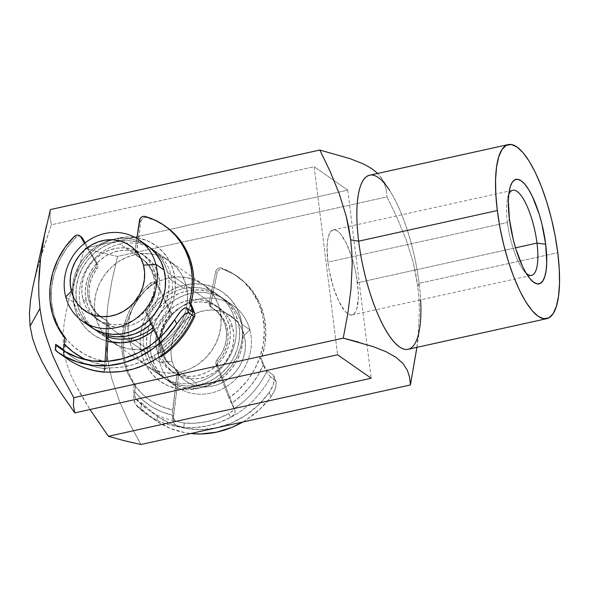 <?xml version="1.0" encoding="UTF-8"?>
<svg xmlns="http://www.w3.org/2000/svg" width="589" height="589" viewBox="0 0 589 589"><rect width="100%" height="100%" fill="white"/><g stroke="black" fill="none" stroke-linecap="round" stroke-linejoin="round"><path stroke-width="0.44" stroke-dasharray="2.94 2.21" d="M195.563 382.585A49.52 45.095 124.9 0 1 143.488 345.78A49.52 45.095 124.9 0 1 183.849 288.544L184.946 285.01A54.475 49.601 -55.1 0 0 140.543 347.974A54.475 49.601 -55.1 0 0 197.83 388.46L195.563 382.585L180.448 372.049A49.52 45.095 124.9 0 1 146.271 365.651A49.52 45.095 124.9 0 1 129.617 316.61A49.52 45.095 124.9 0 1 168.734 278.008L183.849 288.544A49.52 45.095 -55.1 0 0 144.732 327.145A49.52 45.095 -55.1 0 0 161.386 376.187A49.52 45.095 -55.1 0 0 195.563 382.585A49.52 45.095 -55.1 0 0 234.68 343.983A49.52 45.095 -55.1 0 0 218.026 294.942A49.52 45.095 -55.1 0 0 183.849 288.544L168.734 278.008L159.833 280.901L151.491 285.496L144.047 291.607L137.767 298.998L132.908 307.399L129.654 316.47L128.122 325.872L128.373 335.244L130.405 344.219L134.13 352.458L139.416 359.643L146.05 365.497L153.781 369.796L162.314 372.381L171.318 373.139L180.448 372.049L189.349 369.156L197.69 364.562L205.141 358.451L211.414 351.059L216.273 342.658L219.535 333.588L221.066 324.186L220.809 314.813L218.777 305.838L215.051 297.6L209.765 290.414L203.131 284.561L195.401 280.254L186.868 277.677L177.863 276.918L168.734 278.008A49.52 45.095 124.9 0 1 202.911 284.406A49.52 45.095 124.9 0 1 219.572 333.448A49.52 45.095 124.9 0 1 180.448 372.049L195.563 382.585L197.83 388.46L207.623 385.272L216.796 380.222L224.991 373.5L231.889 365.364L237.234 356.131L240.82 346.148L242.506 335.811L242.226 325.503L239.988 315.63L235.887 306.56L230.078 298.66L222.782 292.218L214.271 287.491L204.891 284.649L194.988 283.817L184.946 285.01L175.147 288.198L165.98 293.248L157.786 299.97L150.88 308.106L145.535 317.338L141.949 327.322L140.263 337.666L140.543 347.974L142.781 357.847L146.882 366.91L152.691 374.818L159.994 381.252L168.498 385.986L177.885 388.821L187.788 389.66L197.83 388.46A54.475 49.601 -55.1 0 0 242.226 325.503A54.475 49.601 -55.1 0 0 184.946 285.01L183.849 288.544A49.52 45.095 124.9 0 1 235.924 325.356A49.52 45.095 124.9 0 1 195.563 382.585M120.031 244.052A49.52 45.095 -55.1 0 0 79.706 288.927A49.52 45.095 -55.1 0 0 108.14 336.996A49.52 45.095 124.9 0 1 97.568 331.695A49.52 45.095 124.9 0 1 80.914 282.654A49.52 45.095 124.9 0 1 120.031 244.052L135.146 254.588A49.52 45.095 -55.1 0 0 96.029 293.189A49.52 45.095 -55.1 0 0 112.683 342.238A49.52 45.095 -55.1 0 0 112.838 342.342A49.52 45.095 -55.1 0 0 146.86 348.636L131.745 338.093L146.86 348.636L137.73 349.719L128.726 348.96L120.193 346.384L112.462 342.084L105.829 336.231L100.542 329.045L96.817 320.799L94.785 311.824L94.527 302.452L96.059 293.05L99.32 283.979L104.179 275.586L110.452 268.186L117.903 262.076L126.245 257.489L135.146 254.588L144.276 253.498L153.28 254.264L161.813 256.841L169.544 261.141L176.177 266.994L181.464 274.179L185.189 282.418L187.221 291.4L187.479 300.765L185.947 310.167L182.686 319.245L177.826 327.639L171.554 335.038L164.103 341.149L155.761 345.736L146.86 348.636A49.52 45.095 -55.1 0 0 185.977 310.028A49.52 45.095 -55.1 0 0 169.323 260.986A49.52 45.095 -55.1 0 0 135.146 254.588L120.031 244.052A49.52 45.095 124.9 0 1 154.208 250.45A49.52 45.095 124.9 0 1 152.875 327.698A49.52 45.095 -55.1 0 0 169.293 269.718A49.52 45.095 -55.1 0 0 120.031 244.052L117.763 238.177L120.031 244.052M107.875 341.362A54.475 49.601 124.9 0 1 73.213 289.302A54.475 49.601 124.9 0 1 117.763 238.177L127.806 236.984L134.955 237.374A54.475 49.601 124.9 0 0 117.763 238.177L107.971 241.365L98.797 246.416L90.61 253.137L83.704 261.273L78.359 270.506L74.774 280.489L73.088 290.833L73.367 301.141L75.606 311.014L79.706 320.077L85.515 327.977L92.812 334.419L101.323 339.154L107.875 341.362M508.749 194.488A43.579 12.811 77.5 0 0 507.578 198.257A43.579 12.811 77.5 0 0 507.423 222.487L509.404 218.968L507.423 222.487A43.579 12.811 -102.5 0 1 508.749 194.488M357.449 282.772A43.579 12.811 77.5 0 0 333.264 229.916A43.579 12.811 77.5 0 0 327.889 262.164L507.423 222.487L327.889 262.164L329.177 270.432L333.241 286.887L338.741 301.148L344.837 311.044L347.827 313.849L350.61 315.063L353.083 314.636L355.167 312.597L356.765 309.011L358.296 297.82L358.171 290.642L356.161 274.496L354.35 266.154L352.097 258.048L346.597 243.787L340.501 233.892L337.512 231.087L334.729 229.872L332.255 230.292L330.171 232.338L328.574 235.924L327.521 240.908L327.042 247.115L327.889 262.164A43.579 12.811 77.5 0 0 352.075 315.019A43.579 12.811 77.5 0 0 357.449 282.772L515.522 247.836L357.449 282.772M416.106 353.061L418.161 335.907L419.361 311.242L418.978 298.873L417.851 286.688L415.974 274.739L413.39 263.033L406.336 240.305L397.317 218.269L386.995 196.881L117.535 256.421L111.844 281.159L107.699 306.052L105.865 330.944L106.094 343.387L107.191 355.734L109.171 367.75L111.976 379.449L119.714 402L129.646 423.675L140.962 444.511L129.646 423.675L119.714 402L111.976 379.449L109.171 367.75L107.191 355.734L106.094 343.387L105.865 330.944L107.699 306.052L111.844 281.159L117.535 256.421L100.542 252.548L84.941 248.205L347.753 190.129L314.158 166.716L51.346 224.792L49.991 217.282L50.36 209.588L49.991 217.282L51.346 224.792L39.22 262.326L33.352 284.715M408.118 349.292A89.138 26.21 77.5 0 0 419.118 283.331L557.768 252.688L419.118 283.331A89.138 26.21 -102.5 0 1 420.62 299.875M32.704 287.697L35.708 274.975L43.063 249.758L51.346 224.792L314.158 166.716L337.585 354.799L314.158 166.716L347.753 190.129L84.941 248.205L76.614 273.296L69.23 298.638L66.226 311.426L64.024 324.289L63.03 337.247L63.73 350.028L66.292 362.323L70.466 374.118L75.709 385.25L81.613 395.904L90.043 409.502L75.709 385.25L70.466 374.118L66.292 362.323L63.73 350.028L63.03 337.247L64.024 324.289L66.226 311.426L69.23 298.638L76.614 273.296L84.941 248.205L100.542 252.548L117.535 256.421L386.995 196.881L397.317 218.269L406.336 240.305L413.39 263.033L417.851 286.688L419.118 283.331L417.851 286.688L418.978 298.873L419.361 311.242L418.161 335.907L416.879 347.355M382.128 178.901L377.682 173.438L379.669 175.566L383.984 182.347L381.908 178.555L389.469 190.159A89.138 26.21 -102.5 0 1 419.118 283.331A89.138 26.21 77.5 0 0 369.656 175.213M386.222 189.511L383.984 182.347L386.222 189.511L386.995 196.881L386.222 189.511M410.423 384.963L409.649 377.593M373.227 346.641L358.834 342.194M347.797 313.635L350.985 289.074L352.185 264.409M339.154 193.464L330.142 171.436M38.697 283.817L38.896 296.208L39.971 308.518M136.965 237.684L147.095 240.651L155.599 245.385L162.903 251.827L168.712 259.727L172.813 268.79L175.051 278.671L175.331 288.978L173.645 299.315L170.059 309.299L164.714 318.531L157.808 326.667L153.994 330.105A54.475 49.601 124.9 0 0 174.587 275.674A54.475 49.601 124.9 0 0 136.965 237.684M367.911 166.334L372.609 169.271M347.753 190.129L371.18 378.219L347.753 190.129M526.146 273.2A43.579 12.811 -102.5 0 1 507.423 222.487A43.579 12.811 77.5 0 0 523.496 270.277A43.579 12.811 77.5 0 0 526.146 273.2M159.766 362.382L172.135 361.469A39.618 36.076 -55.1 0 0 217.665 384.669A39.618 36.076 -55.1 0 0 244.221 335.421L249.876 329.825A49.52 45.095 124.9 0 1 216.678 391.383A49.52 45.095 124.9 0 1 159.766 362.382A49.52 45.095 -55.1 0 0 176.501 386.73A49.52 45.095 -55.1 0 0 230.638 383.667A49.52 45.095 -55.1 0 0 249.876 329.825L241.645 324.09A49.52 45.095 124.9 0 1 222.406 377.932A49.52 45.095 124.9 0 1 168.27 380.987A49.52 45.095 124.9 0 1 151.535 356.647L159.766 362.382L151.535 356.647A49.52 45.095 124.9 0 1 170.773 302.805A49.52 45.095 124.9 0 1 224.917 299.742A49.52 45.095 124.9 0 1 241.645 324.09L249.876 329.825A49.52 45.095 -55.1 0 0 233.141 305.477A49.52 45.095 -55.1 0 0 179.004 308.54A49.52 45.095 -55.1 0 0 159.766 362.382A49.52 45.095 124.9 0 1 192.964 300.824A49.52 45.095 124.9 0 1 249.876 329.825L244.221 335.421L245.377 342.739L245.105 350.278L243.419 357.744L240.371 364.849L236.093 371.328L230.733 376.931L224.512 381.436L217.665 384.669L210.45 386.517L203.146 386.899L196.041 385.802L189.4 383.27L183.481 379.397L178.511 374.339L174.683 368.287L172.135 361.469L170.979 354.151L171.252 346.612L172.945 339.146L175.986 332.041L180.271 325.562L185.623 319.96L191.845 315.454L198.699 312.222L205.907 310.374L213.211 309.991L220.315 311.088L226.964 313.62L232.883 317.493L237.853 322.551L241.681 328.603L244.221 335.421A39.618 36.076 -55.1 0 0 198.699 312.222A39.618 36.076 -55.1 0 0 172.135 361.469L159.766 362.382M90.522 326.785L81.915 318.642L77.13 311.073L73.949 302.555L65.718 296.812L73.949 302.555A49.52 45.095 -55.1 0 0 90.684 326.895M82.961 299.293L86.487 301.752A39.618 36.076 -55.1 0 0 99.872 321.233A39.618 36.076 -55.1 0 0 143.179 318.782A39.618 36.076 -55.1 0 0 158.574 275.711L155.047 273.252A39.618 36.076 124.9 0 1 139.652 316.322A39.618 36.076 124.9 0 1 96.346 318.774A39.618 36.076 124.9 0 1 82.961 299.293A39.618 36.076 124.9 0 1 98.348 256.222A39.618 36.076 124.9 0 1 141.662 253.771A39.618 36.076 124.9 0 1 155.047 273.252L158.574 275.711L159.729 283.029L159.457 290.561L157.764 298.027L154.723 305.139L150.438 311.618L145.085 317.213L138.864 321.719L132.01 324.959L124.802 326.799L117.498 327.182L110.393 326.085L103.745 323.552L97.826 319.687L92.856 314.629L89.027 308.57L86.487 301.752L85.331 294.441L85.604 286.902L87.29 279.436L90.338 272.324L94.623 265.845L99.975 260.25L106.197 255.744L113.044 252.504L120.259 250.664L127.563 250.281L134.667 251.378L141.308 253.911L147.228 257.776L152.198 262.841L156.033 268.893L158.574 275.711A39.618 36.076 -55.1 0 0 145.188 256.23A39.618 36.076 -55.1 0 0 101.875 258.681A39.618 36.076 -55.1 0 0 86.487 301.752L82.961 299.293L85.501 306.111L89.329 312.17L94.299 317.228L100.218 321.093L106.867 323.626L113.972 324.723L121.275 324.34L128.483 322.5L135.337 319.26L141.559 314.754L146.911 309.159L151.196 302.68L154.237 295.568L155.93 288.102L156.203 280.57L155.047 273.252L152.499 266.434L148.671 260.382L143.701 255.317L137.782 251.451L131.141 248.919L124.036 247.822L116.732 248.205L109.517 250.045L102.67 253.285L96.449 257.791L91.089 263.386L86.811 269.865L83.763 276.977L82.077 284.443L81.805 291.982L82.961 299.293M150.725 324.34L157.418 317.338L162.77 309.24L166.577 300.353L168.69 291.018L169.028 281.601L167.585 272.457L164.405 263.931L159.619 256.362L153.405 250.038L146.006 245.201L137.701 242.035L128.822 240.665L119.692 241.144L110.673 243.448L102.111 247.498L94.336 253.13L87.643 260.124L82.291 268.223L78.484 277.11L76.371 286.445L76.025 295.862L77.476 305.014A49.52 45.095 124.9 0 1 96.714 251.172A49.52 45.095 124.9 0 1 150.85 248.109A49.52 45.095 124.9 0 1 167.585 272.457L238.118 321.631A49.52 45.095 -55.1 0 0 221.39 297.283A49.52 45.095 -55.1 0 0 167.247 300.346A49.52 45.095 -55.1 0 0 148.008 354.188L146.565 345.036L146.904 335.62L149.017 326.284L152.823 317.397L158.176 309.299L164.868 302.304L172.651 296.672L181.213 292.63L190.225 290.318L199.354 289.847L208.241 291.216L216.538 294.375L223.938 299.212L230.152 305.536L234.937 313.105L238.118 321.631L239.568 330.775L239.23 340.199L237.109 349.527L233.303 358.414L227.95 366.513L221.258 373.514L213.483 379.139L204.92 383.189L195.901 385.493L186.772 385.972L177.893 384.602L169.588 381.436L162.189 376.599L155.975 370.275L151.189 362.706L148.008 354.188L77.476 305.014L80.656 313.532L85.442 321.101L91.656 327.425L99.055 332.262L108.221 335.642A49.52 45.095 124.9 0 1 94.211 329.354A49.52 45.095 124.9 0 1 77.476 305.014L148.008 354.188A49.52 45.095 -55.1 0 0 164.743 378.528A49.52 45.095 -55.1 0 0 218.88 375.473A49.52 45.095 -55.1 0 0 238.118 321.631L167.585 272.457A49.52 45.095 124.9 0 1 151.137 323.972M157.02 350.934L160.547 353.393A39.618 36.076 -55.1 0 0 173.932 372.866A39.618 36.076 -55.1 0 0 217.245 370.415A39.618 36.076 -55.1 0 0 232.633 327.344L229.106 324.885A39.618 36.076 124.9 0 1 213.719 367.956A39.618 36.076 124.9 0 1 170.405 370.407A39.618 36.076 124.9 0 1 157.02 350.934A39.618 36.076 124.9 0 1 172.415 307.856A39.618 36.076 124.9 0 1 215.721 305.411A39.618 36.076 124.9 0 1 229.106 324.885L232.633 327.344L233.796 334.662L233.524 342.194L231.83 349.667L228.782 356.772L224.505 363.251L219.145 368.847L212.923 373.352L206.076 376.592L198.861 378.433L191.558 378.815L184.453 377.718L177.812 375.193L171.892 371.32L166.923 366.262L163.094 360.203L160.547 353.393L159.391 346.074L159.663 338.535L161.357 331.07L164.397 323.957L168.682 317.478L174.035 311.883L180.256 307.377L187.111 304.145L194.318 302.297L201.622 301.914L208.734 303.011L215.375 305.544L221.295 309.416L226.264 314.474L230.093 320.526L232.633 327.344A39.618 36.076 -55.1 0 0 219.248 307.87A39.618 36.076 -55.1 0 0 175.942 310.315A39.618 36.076 -55.1 0 0 160.547 353.393L157.02 350.934L159.567 357.744L163.396 363.803L168.366 368.861L174.285 372.734L180.926 375.259L188.031 376.356L195.334 375.973L202.55 374.133L209.397 370.893L215.618 366.395L220.978 360.792L225.256 354.313L228.304 347.208L229.997 339.735L230.27 332.203L229.106 324.885L226.566 318.067L222.738 312.015L217.768 306.957L211.849 303.085L205.208 300.552L198.095 299.455L190.792 299.838L183.584 301.686L176.729 304.918L170.508 309.424L165.156 315.019L160.871 321.498L157.83 328.61L156.137 336.076L155.864 343.615L157.02 350.934M151.535 356.647L154.716 365.165L159.501 372.734L165.715 379.058L173.114 383.895L181.419 387.061L190.306 388.431L199.428 387.952L208.447 385.648L217.01 381.598L224.784 375.973L231.477 368.972L236.83 360.873L240.636 351.986L242.756 342.658L243.095 333.234L241.645 324.09L238.464 315.564L233.678 307.995L227.464 301.671L220.065 296.834L211.768 293.675L202.881 292.306L193.752 292.777L184.74 295.082L176.177 299.131L168.395 304.763L161.703 311.758L156.35 319.856L152.544 328.743L150.431 338.079L150.092 347.495L151.535 356.647M147.324 245.65A49.52 45.095 -55.1 0 0 93.187 248.713A49.52 45.095 -55.1 0 0 73.949 302.555L72.499 293.403L72.845 283.986L74.958 274.651L78.764 265.764L84.117 257.665L90.809 250.671L98.584 245.039L107.146 240.989L116.166 238.685L125.295 238.206L134.174 239.583L142.479 242.742L149.878 247.579M216.995 359.916L218.512 360.976A4.454 4.057 -55.1 0 0 217.341 364.613L215.824 363.56A4.454 4.057 124.9 0 1 216.995 359.916L218.512 360.976A35.657 32.469 -55.1 0 0 214.97 309.711A35.657 32.469 -55.1 0 0 212.548 308.194L211.039 307.141A35.657 32.469 124.9 0 1 213.454 308.658A35.657 32.469 124.9 0 1 216.995 359.916L221.597 353.466L224.792 346.244L226.412 338.609L226.39 330.944L224.718 323.619L221.486 317L216.848 311.419L209.736 305.912L209.117 304.182A4.454 4.057 124.9 0 1 209.183 302.739L210.7 303.791A4.454 4.057 -55.1 0 0 210.634 305.235L209.117 304.182A4.454 4.057 124.9 0 1 209.183 302.739L210.7 303.791L217.208 272.678L215.692 271.625L209.183 302.739L215.692 271.625L216.472 269.843L217.878 268.51L219.66 267.877L221.457 268.069A75.767 68.994 124.9 0 1 236.395 275.755A75.767 68.994 124.9 0 1 259.823 357.56L261.339 358.613A75.767 68.994 -55.1 0 0 237.912 276.808A75.767 68.994 -55.1 0 0 222.973 269.121L233.288 273.723L243.677 281.682L252.239 291.658L258.674 303.298L262.753 316.19L264.328 329.855L263.342 343.814L259.823 357.56L261.339 358.613L264.299 366.174L267.097 370.739A84.683 77.107 124.9 0 1 233.98 408.685L233.73 406.984L235.092 410.695L234.959 413.279L233.273 415.562L230.424 417.491A89.138 81.164 124.9 0 1 183.768 427.423A89.138 81.164 124.9 0 1 146.617 414.192A89.138 81.164 124.9 0 1 136.317 405.512L156.762 421.245A89.138 81.164 -55.1 0 0 190.645 433.533L185.145 432.731L170.302 428.431L156.762 421.245L157.381 416.254A84.683 77.107 -55.1 0 0 158.235 416.857A84.683 77.107 -55.1 0 0 269.247 392.443L273.186 384.838L274.327 377.733L273.141 374.95L267.097 370.739L273.141 374.95L275.122 380.104L270.587 376.938L267.929 373.897L264.917 368.861L259.823 357.56L254.588 369.369L247.542 380.266L238.906 389.911L228.922 398.039L233.818 407.905L217.584 365.622L216.075 364.562L228.922 398.039L216.075 364.562A4.454 4.057 124.9 0 1 215.824 363.56L216.023 361.639L216.995 359.916M150.143 283.243L151.653 284.303A75.767 68.994 -55.1 0 0 123.793 354.026L122.284 352.973A75.767 68.994 124.9 0 1 150.143 283.243L151.815 282.315L153.648 282.175L155.297 282.86L156.438 284.237L170.096 312.361L169.698 314.953L164.419 322.551L161.283 329.759L159.7 337.364L159.759 344.999L161.268 346.052A35.657 32.469 -55.1 0 0 174.182 368.213A35.657 32.469 -55.1 0 0 176.818 369.848L175.301 368.795A35.657 32.469 124.9 0 1 172.673 367.161A35.657 32.469 124.9 0 1 159.759 344.999L161.46 352.34L164.743 358.966L169.433 364.539L176.214 369.502L177.223 371.6L172.636 410.018L161.283 406.432L150.872 400.837L141.691 393.4L134.012 384.33L129.69 377.218L126.267 369.546L123.786 361.425L122.284 352.973L121.79 343.475L122.505 333.889L124.419 324.362L127.504 315.071L131.693 306.17L136.928 297.806L143.112 290.119L150.143 283.243A4.454 4.057 124.9 0 1 155.216 282.808A4.454 4.057 124.9 0 1 156.438 284.237L157.948 285.29L171.605 313.414L171.208 316.013L165.929 323.604L162.792 330.812L161.217 338.417L161.268 346.052L162.976 353.393L166.253 360.019L170.95 365.6L177.723 370.555L178.754 373.882L173.6 415.451L162.424 412.131L152.058 406.97L142.752 400.108L134.741 391.707L135.529 385.39L131.2 378.271L127.776 370.599L125.295 362.478L123.793 354.026L123.3 344.528L124.021 334.942L125.936 325.422L129.013 316.131L133.202 307.222L138.437 298.859L144.622 291.172L151.653 284.303L153.324 283.368L155.157 283.228L156.807 283.913L157.948 285.29L171.23 312.192L169.713 311.139L156.438 284.237L157.948 285.29A4.454 4.057 -55.1 0 0 156.726 283.861A4.454 4.057 -55.1 0 0 151.653 284.303L150.143 283.243M161.268 346.052L159.759 344.999A35.657 32.469 124.9 0 1 168.962 316.094L170.471 317.147A35.657 32.469 -55.1 0 0 161.268 346.052M233.023 410.415L228.93 413.588L218.173 418.389L206.997 421.614L195.629 423.189L184.298 423.086L183.768 427.423L176.715 425.67L174.189 423.653L172.93 420.863L173.6 415.459L172.93 420.863L172.363 415.643L177.245 372.83L178.754 373.882L173.519 417.27L174.491 420.288L175.669 421.091A84.683 77.107 124.9 0 1 147.655 409.48A84.683 77.107 124.9 0 1 135.514 398.738L142.818 403.944L157.381 416.254L170.538 423.712L185.079 428.247L200.451 429.668L216.067 427.931L231.315 423.101L245.62 415.363L258.431 405.011L269.247 392.443L270.977 396.942L275.034 389.601L276.27 382.784L275.122 380.104L270.587 376.938A89.138 81.164 124.9 0 1 230.424 417.491L228.93 413.588A84.683 77.107 124.9 0 1 184.298 423.086L176.7 421.466M242.72 422.026A89.138 81.164 -55.1 0 0 270.977 396.942L259.72 409.399L246.585 419.655L242.72 422.026M135.514 398.738L134.564 394.527L135.529 385.39L134.012 384.33L133.593 396.824L135.315 404.312L140.852 408.678L141.559 402.957L135.514 398.738A84.683 77.107 -55.1 0 0 147.662 409.488A84.683 77.107 -55.1 0 0 175.669 421.091L184.298 423.086L183.768 427.423L195.607 427.504L207.49 425.847L219.174 422.49L230.424 417.491L228.93 413.588L232.346 411.159L233.98 408.685A84.683 77.107 -55.1 0 0 267.097 370.739M172.621 419.007L172.636 410.018A75.767 68.994 124.9 0 1 134.012 384.33A75.767 68.994 124.9 0 1 122.284 352.973L123.793 354.026A75.767 68.994 -55.1 0 0 135.529 385.39L134.012 384.33L133.593 396.824L134.506 402.309L136.317 405.512A89.138 81.164 -55.1 0 0 146.587 414.17A89.138 81.164 -55.1 0 0 183.768 427.423L176.715 425.67L174.594 424.124L172.93 420.863M261.339 358.613L263.519 364.304L257.813 375.62L250.524 386.016L241.829 395.226L231.948 403.038L217.584 365.622A4.454 4.057 124.9 0 1 217.341 364.613L217.532 362.691L223.113 354.519L226.301 347.296L227.921 339.669L227.899 331.997L226.228 324.672L222.995 318.053L218.357 312.472L211.245 306.965L210.634 305.235A4.454 4.057 124.9 0 1 210.7 303.791L217.208 272.678L217.982 270.896L219.395 269.563L221.169 268.93L222.973 269.121L234.797 274.776L245.186 282.735L253.749 292.711L260.183 304.358L264.262 317.243L265.838 330.908L264.851 344.867L261.339 358.613M263.519 364.304A80.229 73.051 124.9 0 1 231.948 403.038L234.834 409.863M270.587 376.938L267.929 373.897L264.917 368.861L259.823 357.56A75.767 68.994 124.9 0 1 228.922 398.039L235.173 411.078L234.289 414.465L230.424 417.491A89.138 81.164 -55.1 0 0 270.587 376.938M155.673 420.502L146.617 414.192L136.317 405.512M221.457 268.069L222.973 269.121A4.454 4.057 -55.1 0 0 217.208 272.678L215.692 271.625A4.454 4.057 124.9 0 1 221.457 268.069M168.962 316.094L170.471 317.147A4.454 4.057 -55.1 0 0 171.23 312.192L169.713 311.139A4.454 4.057 124.9 0 1 168.962 316.094M211.039 307.141A4.454 4.057 124.9 0 1 210.737 306.95A4.454 4.057 124.9 0 1 209.117 304.182L210.634 305.235A4.454 4.057 -55.1 0 0 212.246 308.003A4.454 4.057 -55.1 0 0 212.548 308.194L211.039 307.141M177.245 372.83L178.754 373.882A4.454 4.057 -55.1 0 0 177.142 370.054A4.454 4.057 -55.1 0 0 176.818 369.848L175.301 368.795A4.454 4.057 124.9 0 1 175.632 368.994A4.454 4.057 124.9 0 1 177.245 372.83M216.075 364.562A4.454 4.057 124.9 0 1 215.824 363.56L217.341 364.613A4.454 4.057 -55.1 0 0 217.584 365.622L216.075 364.562M175.669 421.091L173.777 418.963L173.6 415.451A80.229 73.051 124.9 0 1 134.741 391.707M233.936 407.632L233.98 408.685M157.381 416.254L156.762 421.245L140.852 408.678L141.559 402.957L157.381 416.254M275.91 381.142L276.27 382.784L275.799 387.157L272.597 394.564L270.977 396.942L269.247 392.443L272.155 387.422L273.914 382.29L274.327 377.733L273.141 374.95L275.954 381.252L273.944 376.025M106.69 320.585L105.173 319.532A4.454 4.057 124.9 0 1 105.74 319.856A4.454 4.057 124.9 0 1 107.316 322.352L108.825 323.405A4.454 4.057 -55.1 0 0 107.257 320.909A4.454 4.057 -55.1 0 0 106.69 320.585L105.173 319.532A35.657 32.469 124.9 0 1 100.623 316.926A35.657 32.469 124.9 0 1 95.425 267.693L96.935 268.746A35.657 32.469 -55.1 0 0 102.14 317.979A35.657 32.469 -55.1 0 0 106.69 320.585L100.55 316.794L95.492 311.61L91.774 305.301L89.58 298.167L89.005 290.576L90.088 282.889L92.775 275.49L97.789 266.986L97.855 265.079A4.454 4.057 -55.1 0 0 97.376 263.776L95.867 262.723A4.454 4.057 124.9 0 1 96.346 264.027L97.855 265.079A4.454 4.057 -55.1 0 0 97.376 263.776L95.867 262.723L84.529 243.309L95.867 262.723A4.454 4.057 -55.1 0 1 96.346 264.027A4.454 4.057 124.9 0 1 95.425 267.693L96.279 265.933L96.346 264.027L97.855 265.079A4.454 4.057 -55.1 0 1 96.935 268.746L95.425 267.693L91.266 274.437L88.578 281.829L87.496 289.523L88.063 297.114L90.264 304.248L93.982 310.558L99.033 315.741L106.58 320.659L107.316 322.352A4.454 4.057 124.9 0 1 107.382 323.405L108.891 324.458L108.324 333.897L108.891 324.458A4.454 4.057 -55.1 0 0 108.825 323.405L108.089 321.712L106.69 320.585M165.862 226.574A75.767 68.994 -55.1 0 0 146.543 217.503L145.034 216.45L146.543 217.503L144.717 217.437L142.98 218.188L141.647 219.609L140.985 221.427L136.457 254.05L137.576 256.274L144.673 260.802L149.672 266L153.346 272.302L155.503 279.414L153.994 278.361A35.657 32.469 124.9 0 1 146.455 307.878L147.964 308.93A35.657 32.469 -55.1 0 0 155.503 279.414L156.048 287.049L154.922 294.765L152.183 302.179L147.324 310.02L146.992 312.457L162.38 345.927L171.878 337.18L179.925 327.013L186.293 315.726L190.792 303.652A75.767 68.994 -55.1 0 1 162.38 345.927L147.331 313.598L145.822 312.545L149.275 319.967L145.822 312.545A4.454 4.057 124.9 0 1 146.455 307.878L145.483 311.397L145.822 312.545L147.331 313.598A4.454 4.057 -55.1 0 1 147.964 308.93L146.455 307.878L150.666 301.126L153.405 293.712L154.532 285.996L153.994 278.361L155.503 279.414A35.657 32.469 -55.1 0 0 142.921 259.484A35.657 32.469 -55.1 0 0 138.592 256.981L143.164 259.749L148.163 264.947L151.829 271.249L153.994 278.361A35.657 32.469 124.9 0 0 141.412 258.431L142.921 259.484M165.752 226.5L155.062 220.529L146.543 217.503A4.454 4.057 -55.1 0 0 140.985 221.427L139.475 220.374L140.985 221.427L136.449 252.74A4.454 4.057 -55.1 0 0 138.047 256.664A4.454 4.057 -55.1 0 0 138.592 256.981L137.075 255.928A35.657 32.469 124.9 0 1 141.412 258.431M163.897 354.961L164.832 353.378L158.22 339.176L162.645 348.681L172.054 340.258L180.19 330.517L186.838 319.709L190.814 310.889A80.229 73.051 -55.1 0 1 162.645 348.681L164.832 353.378L162.38 345.927L163.897 349.557M136.854 238.457L134.94 252.998L135.33 254.212L137.075 255.928A4.454 4.057 124.9 0 1 136.538 255.611A4.454 4.057 124.9 0 1 134.94 251.687L136.449 252.74L134.94 251.687L136.854 238.457M161.946 352.148L163.374 351.169L162.645 348.681L163.374 351.169L161.946 352.148A84.683 77.107 -55.1 0 0 192.75 312.236A84.683 77.107 124.9 0 1 161.946 352.148L158.198 353.253L154.097 355.366L160.996 352.318M105.379 368.051L109.915 367.845A84.683 77.107 -55.1 0 0 154.097 355.366L155.849 359.128L154.097 355.366L143.606 360.866L132.599 364.827L121.29 367.168L104.106 368.456L104.879 365.025L104.555 370.407L105.092 361.469L104.216 368.449A84.683 77.107 124.9 0 1 71.107 356.109A84.683 77.107 124.9 0 1 65.953 352.163A84.683 77.107 -55.1 0 0 71.078 356.095A84.683 77.107 -55.1 0 0 104.216 368.449M55.734 344.396L56.441 344.815L56.095 350.536L60.63 353.702L61.727 353.967L62.773 353.312L64.503 349.873L65.644 344.734L66.248 338.83L64.738 337.777L74.531 347.296L84.22 354.048L95.035 358.885L106.653 361.668L105.321 368.81L103.9 371.784L104.098 368.5M106.764 333.632L107.382 323.405A4.454 4.057 -55.1 0 0 107.316 322.352L108.825 323.405A4.454 4.057 -55.1 0 1 108.891 324.458L107.382 323.405L106.764 333.632M85.147 242.83L97.376 263.776L85.147 242.83M81.208 236.793L79.39 236.152L77.557 236.41L75.944 237.448L74.428 236.395L75.944 237.448A75.767 68.994 -55.1 0 0 66.248 338.83A75.767 68.994 -55.1 0 0 106.653 361.668L105.718 367.602L103.9 371.865L104.503 372.241L103.9 371.747M56.441 344.815L56.095 350.536L60.63 353.702A89.138 81.164 -55.1 0 0 62.603 355.366A89.138 81.164 -55.1 0 0 67.013 358.694A89.138 81.164 124.9 0 1 60.63 353.702L61.727 353.967L62.773 353.312L64.503 349.873L66.248 338.83L59.003 327.749L54.041 315.262L51.545 301.826L51.596 287.918L54.203 274.032L59.261 260.684L66.594 248.337L75.944 237.448A4.454 4.057 -55.1 0 1 81.23 236.807M55.285 350.146L56.603 351.353M194.871 314.85L194.856 316.013M86.811 359.997L93.452 362.463L104.879 364.996A80.229 73.051 -55.1 0 1 86.811 359.997M109.657 372.174L109.915 367.845L109.657 372.174M159.126 357.368L162.159 355.947M162.954 351.832L163.374 351.169M56.095 350.536L55.395 350.102M134.638 392.738L134.918 397.663L134.638 392.738M265.219 368.051L264.306 366.181L265.219 368.051M146.271 365.651L161.386 376.187M97.568 331.695L112.683 342.238M507.578 198.257L509.595 189.231M333.264 229.916L512.798 190.24M416.924 347.348L419.795 327.388M352.075 315.019L531.609 275.343M523.496 270.277L529.128 277.618M154.208 250.45L169.323 260.986M202.911 284.406L218.026 294.942M96.346 318.774L99.872 321.233M94.211 329.354L164.743 378.528M170.405 370.407L173.932 372.866M168.27 380.987L176.501 386.73M224.917 299.742L233.141 305.477M215.721 305.411L219.248 307.87M150.85 248.109L221.39 297.283M141.662 253.771L145.188 256.23M174.182 368.213L172.673 367.161M158.235 416.857L147.655 409.48L135.374 398.613M213.454 308.658L214.97 309.711M236.395 275.755L237.912 276.808M155.216 282.808L156.726 283.861M210.737 306.95L212.246 308.003M175.632 368.994L177.142 370.054M107.257 320.909L105.74 319.856M104.106 368.53C91.972 367.08 80.965 362.934 71.078 356.095L60.674 348.843M102.14 317.979L100.623 316.926M138.047 256.664L136.538 255.611M163.02 351.795C176.663 341.392 186.706 328.206 193.155 312.229"/><path stroke-width="0.88" d="M108.14 336.996A49.52 45.095 -55.1 0 0 131.745 338.093L130.648 341.627A54.475 49.601 124.9 0 1 107.875 341.362L120.612 342.827L130.648 341.627L131.745 338.093A49.52 45.095 124.9 0 1 108.14 336.996M536.984 243.095A43.579 12.811 77.5 0 0 523.776 199.634A43.579 12.811 77.5 0 0 508.749 194.488A43.579 12.811 -102.5 0 1 512.798 190.24A43.579 12.811 -102.5 0 1 536.984 243.095L515.522 247.836L536.984 243.095A43.579 12.811 -102.5 0 1 531.609 275.343A43.579 12.811 -102.5 0 1 526.146 273.2A43.579 12.811 77.5 0 0 536.984 243.095L545.679 244.258L536.984 243.095M509.404 218.968A53.481 15.726 -102.5 0 1 509.595 189.231A53.481 15.726 -102.5 0 1 527.818 188.244A53.481 15.726 -102.5 0 1 545.679 244.258L546.717 262.731L546.136 270.344L544.84 276.462L542.874 280.865L540.327 283.368L537.286 283.891L533.87 282.396L530.203 278.958L526.441 273.694L522.723 266.817L515.971 249.316L513.203 239.362L509.404 218.968L508.366 200.496L508.948 192.883L510.243 186.765L512.202 182.362L514.757 179.859L517.797 179.336L521.213 180.83L524.873 184.276L528.635 189.533L532.36 196.417L539.112 213.917L541.88 223.864L545.679 244.258A53.481 15.726 -102.5 0 1 529.128 277.618A53.481 15.726 -102.5 0 1 509.404 218.968M44.69 234.231L50.36 209.588L44.69 234.231L40.545 259.027L44.69 234.231M39.279 271.419L40.545 259.027L38.697 283.817L39.279 271.419M46.509 225.697L32.704 287.697L30.481 300.493L29.45 313.385L30.083 326.122L39.971 308.518L38.896 296.208L38.697 283.817M420.62 299.875A89.138 26.21 -102.5 0 1 419.795 327.388A89.138 26.21 -102.5 0 1 390.036 336.901A89.138 26.21 -102.5 0 1 358.657 241.181L497.315 210.538A89.138 26.21 -102.5 0 1 508.307 144.57A89.138 26.21 -102.5 0 1 557.768 252.688L555.132 235.769L551.437 218.696L546.82 202.115L541.46 186.669L535.57 172.945L529.371 161.482L523.098 152.713L517.002 146.978L511.304 144.489L506.231 145.35L501.983 149.532L498.714 156.865L496.549 167.07L495.577 179.755L495.835 194.429L497.315 210.538L358.657 241.181A89.138 26.21 77.5 0 0 408.118 349.292L546.776 318.656A89.138 26.21 -102.5 0 1 497.315 210.538L499.951 227.457L503.647 244.531L508.263 261.111L513.623 276.558L519.513 290.281L525.712 301.745L531.985 310.513L538.081 316.256L543.78 318.737L548.852 317.876L553.1 313.694L556.369 306.368L558.534 296.164L559.506 283.478L559.248 268.798L557.768 252.688A89.138 26.21 -102.5 0 1 546.776 318.656M372.609 169.271L377.682 173.438L372.609 169.271L367.911 166.334L362.449 163.558L349.8 158.559L319.82 150.048L330.142 171.436L339.154 193.464L346.207 216.2L348.798 227.899L350.676 239.856L358.657 241.181L350.676 239.856L351.802 252.04L352.185 264.409L350.985 289.074L347.797 313.635L343.247 338.13L373.227 346.641L385.876 351.648L396.036 357.361L403.097 363.649L407.411 370.437L409.649 377.593L410.423 384.963L416.924 347.348M508.307 144.57L369.656 175.213A89.138 26.21 77.5 0 0 358.657 241.181A89.138 26.21 -102.5 0 1 389.469 190.159M410.423 384.963L140.962 444.511L410.423 384.963L416.879 347.355M358.834 342.194L343.247 338.13L73.787 397.678L73.419 405.365L74.774 412.882L337.585 354.799L371.18 378.219L108.369 436.294L123.97 440.631L140.962 444.511L123.97 440.631L108.369 436.294L90.043 409.502L108.369 436.294L371.18 378.219L337.585 354.799L74.774 412.882L73.419 405.365L73.787 397.678L343.247 338.13L347.797 313.635M409.649 377.593L407.411 370.437L403.097 363.649L396.036 357.361L385.876 351.648L373.227 346.641M352.185 264.409L351.802 252.04L350.676 239.856L346.207 216.2L339.154 193.464M330.142 171.436L319.82 150.048L50.36 209.588L319.82 150.048L349.8 158.559L362.449 163.558L367.911 166.334M39.971 308.518L41.929 320.593L44.727 332.343L52.465 354.99L62.427 376.754L73.787 397.678L62.427 376.754L52.465 354.99L44.727 332.343L41.929 320.593L39.971 308.518L30.083 326.122L32.586 338.491L36.739 350.367L41.981 361.565L47.908 372.277L60.925 392.878L74.774 412.882L60.925 392.878L47.908 372.277L41.981 361.565L36.739 350.367L32.586 338.491L30.083 326.122L29.45 313.385L30.481 300.493L32.704 287.697M134.955 237.374L136.965 237.684A54.475 49.601 124.9 0 0 134.955 237.374M153.994 330.105L149.613 333.389L140.447 338.439L130.648 341.627A54.475 49.601 124.9 0 0 153.994 330.105M152.875 327.698A49.52 45.095 124.9 0 1 131.745 338.093A49.52 45.095 -55.1 0 0 152.875 327.698M155.827 264.255L143.458 265.175A39.618 36.076 124.9 0 1 116.894 314.423A39.618 36.076 124.9 0 1 71.372 291.216L65.718 296.812A49.52 45.095 -55.1 0 0 122.63 325.82A49.52 45.095 -55.1 0 0 155.827 264.255A49.52 45.095 124.9 0 1 136.589 318.097A49.52 45.095 124.9 0 1 82.453 321.16A49.52 45.095 124.9 0 1 65.718 296.812A49.52 45.095 124.9 0 1 84.956 242.977A49.52 45.095 124.9 0 1 139.092 239.914A49.52 45.095 124.9 0 1 155.827 264.255L164.059 269.998L155.827 264.255A49.52 45.095 -55.1 0 0 98.915 235.254A49.52 45.095 -55.1 0 0 65.718 296.812L71.372 291.216L73.912 298.034L77.741 304.086L82.718 309.151L88.637 313.017L95.278 315.549L102.383 316.646L109.687 316.264L116.894 314.423L123.749 311.183L129.97 306.678L135.323 301.082L139.608 294.603L142.656 287.491L144.342 280.025L144.614 272.486L143.458 265.175L140.918 258.357L137.082 252.298L132.113 247.24L126.193 243.367L119.552 240.842L112.447 239.745L105.144 240.128L97.929 241.969L91.081 245.208L84.86 249.714L79.508 255.309L75.223 261.788L72.175 268.901L70.489 276.366L70.216 283.898L71.372 291.216A39.618 36.076 124.9 0 1 97.929 241.969A39.618 36.076 124.9 0 1 143.458 265.175L155.827 264.255M82.453 321.16L90.684 326.895A49.52 45.095 -55.1 0 0 144.82 323.832A49.52 45.095 -55.1 0 0 164.059 269.998L165.502 279.142L165.163 288.566L163.05 297.894L159.244 306.781L153.891 314.879L147.198 321.881L139.416 327.506L130.854 331.555L121.842 333.86L112.713 334.338L103.826 332.969L95.528 329.803L90.522 326.785M151.137 323.972A49.52 45.095 124.9 0 1 108.221 335.642L116.239 336.798L125.369 336.319L134.38 334.015L142.943 329.965L151.137 323.972M149.878 247.579L156.092 253.903L160.878 261.472L164.059 269.998A49.52 45.095 -55.1 0 0 147.324 245.65L139.092 239.914M190.645 433.533A89.138 81.164 -55.1 0 0 242.72 422.026L232.022 427.334L216.561 432.171L200.746 433.99L190.645 433.533M192.75 312.236L186.698 308.018L192.993 312.339L191.837 308.091A80.229 73.051 -55.1 0 1 190.814 310.889L191.837 308.091L189.283 302.599L190.792 303.652L192.743 294.979L193.707 286.225L193.656 277.5L192.603 268.937A75.767 68.994 -55.1 0 0 165.862 226.574L164.353 225.521A75.767 68.994 124.9 0 1 191.086 267.885L192.603 268.937L190.306 259.889L186.868 251.334L182.332 243.404L176.781 236.248L170.309 229.982L165.752 226.5M192.78 310.337L189.283 302.599L191.234 293.926L192.191 285.172L192.147 276.447L191.086 267.885L188.797 258.836L185.351 250.273L180.816 242.351L175.272 235.195L168.8 228.93L161.519 223.658L153.552 219.476L145.034 216.45A75.767 68.994 124.9 0 1 164.353 225.521M149.275 319.967L158.22 339.176L149.275 319.967M145.034 216.45L143.208 216.384L141.463 217.135L140.138 218.556L136.854 238.457L139.475 220.374A4.454 4.057 124.9 0 1 145.034 216.45M194.885 315.859L194.422 316.484L193.553 316.153A89.138 81.164 124.9 0 1 155.849 359.128L144.879 364.863L133.364 368.994L121.548 371.453L109.657 372.174A89.138 81.164 124.9 0 1 67.013 358.694A89.138 81.164 -55.1 0 0 109.657 372.174A89.138 81.164 -55.1 0 0 155.849 359.128A89.138 81.164 -55.1 0 0 193.553 316.153L189.017 312.995L186.698 308.018L185.55 307.73L184.18 308.209L181.095 310.867L174.624 319.65A84.683 77.107 124.9 0 1 63.877 350.934L58.208 347.002L55.631 344.513L62.486 349.027A84.683 77.107 -55.1 0 0 65.953 352.163A84.683 77.107 124.9 0 1 62.486 349.027L56.441 344.815M105.092 361.469L106.764 333.632L105.092 361.469M108.324 333.897L106.675 361.388L108.324 333.897M79.721 235.755L81.23 236.807A4.454 4.057 -55.1 0 1 82.32 238L79.574 235.659L77.881 235.092L76.047 235.357L74.428 236.395L65.085 247.284L57.751 259.631L52.693 272.979L50.087 286.865L50.036 300.773L52.531 314.209L57.494 326.696L64.738 337.777A75.767 68.994 124.9 0 1 74.428 236.395A4.454 4.057 124.9 0 1 79.721 235.755A4.454 4.057 124.9 0 1 80.811 236.94L84.529 243.309L80.811 236.94L82.32 238L85.147 242.83L81.091 236.712M64.149 346.067L64.738 337.777L64.149 346.06L63.295 348.762L62.486 349.027M194.871 314.85L190.792 303.652A75.767 68.994 -55.1 0 0 192.603 268.937L191.086 267.885A75.767 68.994 124.9 0 1 189.283 302.599L190.792 303.652L193.015 308.776L194.517 313.157L194.856 316.013L194.422 316.484L193.553 316.153L189.017 312.995L186.499 313.083L181.677 317.331L176.648 323.994A89.138 81.164 124.9 0 1 63.583 355.933L57.877 352.31L56.095 350.536M104.503 372.241L104.584 372.248C90.787 370.982 78.263 366.461 67.013 358.694L57.877 352.31L63.583 355.933L77.638 362.132L92.804 365.379L108.545 365.563L124.301 362.669L139.505 356.816L153.626 348.195L166.157 337.129L176.648 323.994L174.624 319.65L164.574 332.859L152.389 344.005L138.525 352.664L123.528 358.502L107.971 361.293L92.451 360.932L77.564 357.435L63.877 350.934L63.583 355.933L63.877 350.934L58.208 347.002L55.631 344.513M64.356 344.101L72.933 351.883L82.71 358.053L86.811 359.997A80.229 73.051 -55.1 0 1 64.356 344.101M162.137 355.962L164.198 354.711L164.832 353.378M159.126 357.368L163.875 354.976C177.547 344.779 187.854 331.843 194.804 316.175M106.528 372.226L109.657 372.174L106.528 372.226M194.856 316.013L194.422 316.484M174.624 319.65L176.648 323.994L181.677 317.331L184.968 314.084L187.884 312.678L189.017 312.995L186.698 308.018L185.55 307.73L182.678 309.306L179.49 312.752L174.624 319.65M56.603 351.353L57.877 352.31M192.228 308.96L193.17 312.17L192.228 308.96M55.263 350.087L55.602 344.425"/></g></svg>
